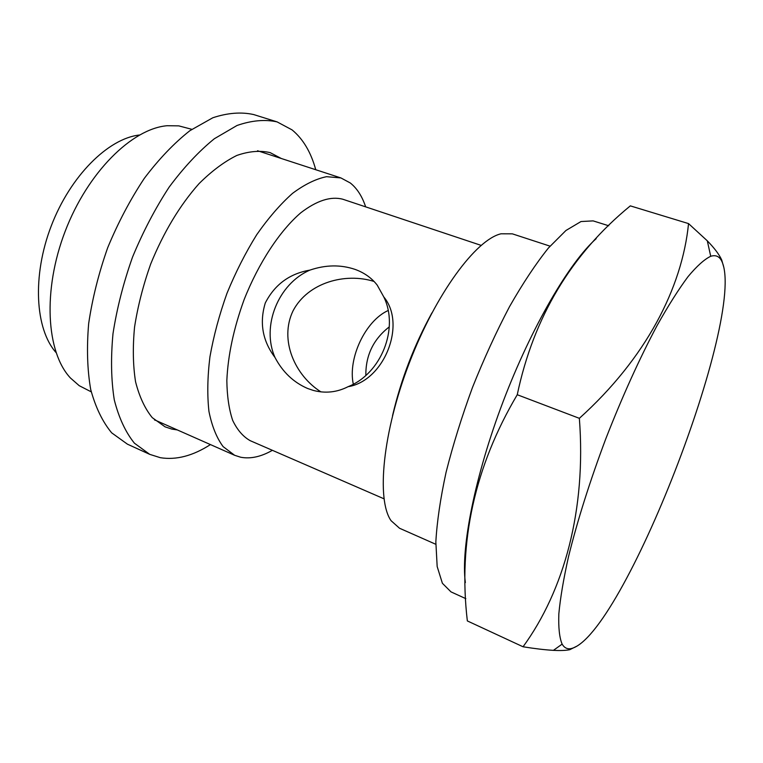 <?xml version="1.0" encoding="UTF-8"?>
<svg xmlns="http://www.w3.org/2000/svg" width="763" height="763" viewBox="0 0 763 763"><rect width="100%" height="100%" fill="white"/><g stroke="black" fill="none" stroke-linecap="round" stroke-linejoin="round"><path stroke-width="1.14" d="M155.309 420.194L154.813 420.146M177.321 429.931L171.837 429.092L165.075 426.841L152.238 417.628C144.884 408.567 139.324 396.607 135.556 381.748C132.981 365.42 132.648 347.203 134.555 327.089C137.788 306.306 143.158 285.305 150.664 264.084C163.683 232.133 179.801 205.323 199.029 183.654C211.761 171.017 224.351 161.613 236.826 155.452C248.919 151.236 260.03 150.292 270.14 152.619L281.318 158.504M210.435 444.581C192.915 455.864 176.215 460.242 160.344 457.695L149.739 454.357L134.402 443.179C125.571 432.249 118.875 417.819 114.288 399.898C111.15 380.165 110.711 358.105 112.991 333.708C116.882 308.471 123.396 282.949 132.524 257.131C142.986 231.828 155.194 208.49 169.157 187.107C183.769 167.44 198.838 151.312 214.355 138.732L237.026 125.485C251.609 120.42 264.971 119.219 277.122 121.899L292.048 129.872C303.054 138.914 310.951 152.209 315.748 169.729M149.739 454.357L127.44 444.18L111.675 432.84C102.557 421.834 95.566 407.375 90.702 389.473C87.287 369.797 86.61 347.833 88.661 323.588C92.361 298.524 98.713 273.202 107.726 247.632C118.112 222.577 130.301 199.496 144.293 178.38C158.971 158.962 174.155 143.082 189.844 130.721L212.829 117.76C227.651 112.857 241.28 111.789 253.726 114.574L277.122 121.899M465.831 598.659L450.99 591.878L442.397 583.285L437.17 566.556L435.845 541.883C436.989 521.72 440.394 498.516 446.078 472.259C453.031 444.772 461.834 416.484 472.507 387.394C484.009 358.62 496.36 331.695 509.55 306.602C522.865 283.273 535.836 263.721 548.463 247.965L565.936 230.493L581.005 221.537L593.137 220.888L608.75 225.772M274.966 357.427C261.156 326.268 278.209 283.788 309.883 270.121C289.559 273.64 274.69 284.599 265.286 302.987C259.296 322.739 262.52 340.889 274.966 357.427C282.663 372.058 293.545 382.406 307.623 388.481L313.24 390.398C325.334 393.603 336.96 392.363 348.109 386.679C383.97 381.042 406.746 324.437 383.808 296.969L377.227 285.152C371.705 278.009 364.332 272.753 355.11 269.406C340.689 264.532 325.62 264.771 309.883 270.121M320.946 391.886C295.004 375.596 278.934 339.974 293.097 310.732C308.09 282.291 345.639 272.467 374.004 281.442M365.849 375.406C365.62 355.348 373.431 339.173 389.283 326.869M388.148 310.512C365.191 320.918 347.699 358.639 353.317 384.18M722.027 261.728C719.69 256.492 715.923 254.67 710.725 256.282C704.459 259.248 696.905 266.02 688.054 276.616C678.545 289.415 668.197 305.763 657.029 325.658C639.547 358.467 622.503 396.083 605.908 438.506C589.904 481.157 577.448 520.528 568.53 556.628C563.552 578.888 560.319 597.963 558.84 613.843C558.344 627.634 559.441 637.734 562.131 644.125C564.343 647.882 567.367 649.37 571.201 648.579C622.293 636.485 746.424 316.74 722.027 261.728M723.62 266.659L721.703 259.964C719.213 254.48 714.406 248.099 707.301 240.822L688.541 223.597C682.122 287.975 645.899 358.352 579.355 418.324C586.413 509.779 564.057 590.533 523.056 646.776C534.92 648.684 545.049 649.876 553.423 650.353C560.338 650.725 565.784 650.505 569.751 649.704L577.133 646.032M596.208 238.638C569.398 262.358 531.468 327.031 503.208 401.367C474.939 475.702 460.68 548.215 465.354 582.57M523.056 646.776L467.347 620.929C458.029 542.121 474.662 466.718 517.247 394.729C533.595 317.17 571.287 254.213 630.324 205.867L688.541 223.597M550.028 246.144L512.326 233.84L500.986 233.802C475.94 239.572 435.74 293.803 409.235 363.15C382.606 432.459 376.283 499.67 391.066 520.69L399.526 528.244L435.797 544.286M431.915 312.897C414.09 345.362 400.966 379.631 392.525 415.701M481.091 245.362L342.73 199.21C330.694 196.072 316.721 200.602 300.803 212.782C279.792 230.808 258.609 262.92 244.036 299.859C233.697 328.424 227.956 355.291 226.84 380.479C227.04 396.016 228.986 409.311 232.667 420.365C237.245 429.912 243.092 436.674 250.207 440.68L383.989 498.802M365.658 206.859C362.167 196.329 357.046 188.366 350.303 182.977L340.908 177.932L326.545 176.682C315.882 178.876 304.542 184.436 292.525 193.373C280.345 204.217 268.433 217.97 256.778 234.613C245.572 252.629 235.633 272.2 226.973 293.316C219.305 314.814 213.621 336.016 209.92 356.912C207.469 377.075 207.145 395.272 208.957 411.476C211.923 426.155 216.644 437.876 223.12 446.622L234.642 455.292L240.66 457.228C250.455 459.097 261.022 456.799 272.381 450.313M191.828 129.319L178.761 125.866L167.097 125.723C131.989 128.689 87.707 172.257 65.16 231.323C42.47 290.321 46.295 352.325 70.444 378L79.218 385.687L91.245 391.848M139.381 135.022C108.232 138.494 70.358 175.919 51.235 225.982C32.008 276.015 35.174 329.158 56.033 352.554M579.355 418.324L517.247 394.729M383.808 296.969C399.23 328.367 381.271 373.67 348.109 386.679M710.725 256.282L707.301 240.822M562.131 644.125L553.423 650.353M154.45 419.812L234.642 455.292M257.551 150.75L340.908 177.932"/></g></svg>
